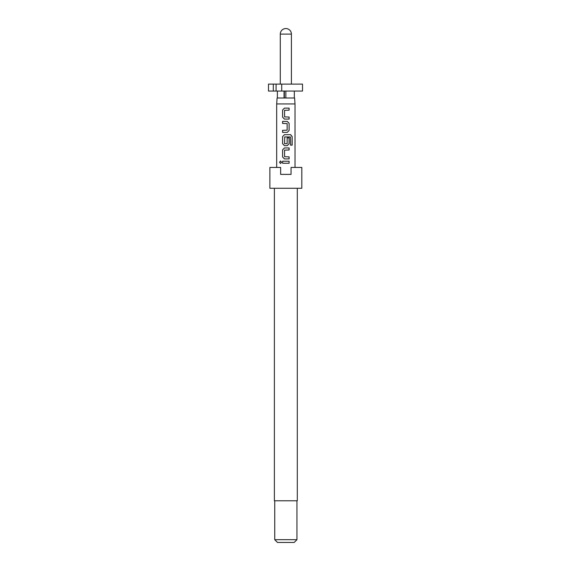 <?xml version="1.0" encoding="UTF-8"?>
<svg xmlns="http://www.w3.org/2000/svg" width="571" height="571" viewBox="0 0 571 571"><rect width="100%" height="100%" fill="white"/><g stroke="black" fill="none" stroke-linecap="round" stroke-linejoin="round"><path stroke-width="0.86" d="M280.561 160.972L279.633 162.243L280.561 163.506M281.596 162.243L280.518 160.972L279.54 162.243L280.518 163.506L281.596 162.243M274.387 188.273L274.387 500.781L297.305 500.781L297.305 188.273M285.85 188.273L301.816 188.273L301.816 167.439L291.053 167.439L291.053 174.383L280.639 174.383L280.639 167.439L269.876 167.439L269.876 188.273L285.85 188.273M296.956 539.674L294.179 542.45L277.513 542.45L274.737 539.674L296.956 539.674L296.956 500.781M284.044 91.053L284.044 97.998L277.099 97.998L276.678 103.958L295.014 103.958L295.014 167.439M282.595 163.263L289.119 163.263L289.119 161.222L282.595 161.222L282.595 163.263M284.437 158.909L289.119 158.909L289.119 156.861L284.572 156.725L284.572 150.123L289.119 149.987L289.119 147.946L284.437 147.946L282.595 149.852L282.595 157.004L284.437 158.909M284.437 145.634L287.284 145.634L289.119 143.728L289.119 137.875L287.149 137.875L287.149 143.678L284.572 143.678L284.708 136.94L290.411 136.94L290.532 145.155L292.152 145.155L292.152 136.583L290.646 134.677L284.437 134.677L282.595 136.583L282.595 143.728L284.437 145.634M282.595 132.365L287.284 132.365L289.119 130.459L289.119 123.315L287.284 121.409L282.595 121.409L282.595 123.45L287.149 123.586L287.149 130.188L282.595 130.324L282.595 132.365M284.437 119.089L289.119 119.089L289.119 117.048L284.572 116.912L284.572 110.31L289.119 110.174L289.119 108.133L284.437 108.133L282.595 110.039L282.595 117.183L284.437 119.089M285.85 91.053L285.85 97.998L294.6 97.998L295.014 103.958M268.484 84.108L273.302 84.108L273.302 91.053L268.484 91.053L268.484 84.108M273.302 91.053L276.079 91.053L276.079 84.108L273.302 84.108M281.724 84.108L281.724 91.053L302.516 91.053L302.516 84.108L276.079 84.108M276.079 91.053L281.724 91.053M285.85 97.998L284.044 97.998M284.344 97.998L284.344 91.053M294.322 91.053L294.322 97.998M277.378 91.053L277.378 97.998M282.645 161.222L282.645 163.263M289.069 163.263L289.069 161.222M289.069 149.987L289.069 147.946M284.458 147.946L282.595 149.852M282.645 149.852L282.595 157.004M282.645 157.004L284.458 158.909M289.069 158.909L289.069 156.861M292.059 145.155L292.152 136.583M292.059 136.583L290.575 134.677M284.458 134.677L282.595 136.583M282.645 136.583L282.595 143.728M282.645 143.728L284.458 145.634M287.263 145.634L289.119 143.728M289.069 143.728L289.069 137.875M287.263 132.365L289.119 130.459M289.069 130.459L289.119 123.315M289.069 123.315L287.263 121.409M282.645 121.409L282.645 123.45M282.645 130.324L282.645 132.365M289.069 110.174L289.069 108.133M284.458 108.133L282.595 110.039M282.645 110.039L282.595 117.183M282.645 117.183L284.458 119.089M289.069 119.089L289.069 117.048M280.29 34.103L291.403 34.103A5.553 5.553 0 0 0 285.85 28.55A5.553 5.553 0 0 0 280.29 34.103L280.29 84.108M276.678 167.439L276.678 103.958M291.403 84.108L291.403 34.103M274.737 539.674L274.737 500.781"/></g></svg>
